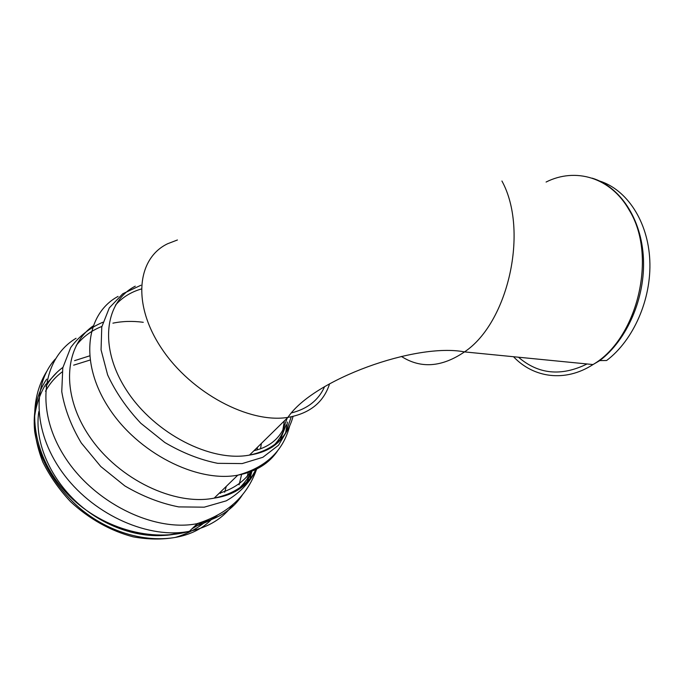 <?xml version="1.0" encoding="UTF-8"?>
<svg xmlns="http://www.w3.org/2000/svg" width="684" height="684" viewBox="0 0 684 684"><rect width="100%" height="100%" fill="white"/><g stroke="black" fill="none" stroke-linecap="round" stroke-linejoin="round"><path stroke-width="1.03" d="M599.594 181.021C626.792 189.588 648.013 221.231 649.8 260.262C651.63 299.267 633.41 340.333 606.614 360.511L599.791 360.588L593.011 364.555C565.198 382.578 533.511 377.893 513.522 356.732M291.119 412.999C307.441 408.972 318.607 400.183 324.618 386.614C318.607 400.183 307.441 408.972 291.119 412.999M329.594 383.775C323.703 402.277 309.809 413.487 287.921 417.385C249.412 423.721 191.349 393.24 161.723 348.626C131.781 304.106 137.074 258.304 167.64 243.743C137.074 258.304 131.781 304.106 161.723 348.626C191.349 393.24 249.412 423.721 287.921 417.385C309.809 413.487 323.703 402.277 329.594 383.775M90.006 360.058L73.65 365.171M62.064 372.002C55.207 377.132 49.693 383.553 45.52 391.248M38.826 411.597C34.055 441.531 50.206 479.561 80.139 505.262C110.081 530.972 150.035 541.283 179.046 532.648M195.769 525.158L198.676 523.2M220.428 493.421L221.043 491.454M57.259 372.062L45.358 384.93C39.236 395.249 35.517 406.954 34.2 420.053C34.405 433.69 37.261 447.652 42.776 461.948C49.761 476.073 58.961 489.248 70.358 501.475C88.706 518.703 110.782 531.049 133.26 536.872C148.129 539.548 162.176 539.719 175.386 537.402C187.792 533.717 198.428 527.988 207.32 520.208M177.421 239.981L167.64 243.743M592.164 178.165C619.772 186.467 641.498 218.47 643.43 258.253C645.422 298.01 626.963 340.016 599.791 360.588M546.089 182.047C575.287 167.289 610.726 177.122 629.237 210.159C657.657 255.927 637.471 338.76 593.011 364.555L464.496 351.901C508.109 322.993 529.142 230.662 501.928 181.012M587.052 363.965C561.248 376.61 538.394 374.362 518.489 357.219M401.405 356.441C420.763 368.813 441.796 367.299 464.496 351.901C415.863 342.462 313.118 379.534 287.921 417.385L249.489 455.091C273.01 450.14 287.528 437.256 293.051 416.428M219.179 493.267C233.372 489.069 244.188 481.502 251.635 470.575M260.527 448.875L261.365 443.446M282.86 430.014L284.364 420.874M143.264 322.301C132.653 320.873 122.53 321.164 112.92 323.164M101.865 326.448C91.434 330.526 82.875 336.887 76.189 345.523M235.467 491.48C242.623 485.726 248.07 478.732 251.806 470.498M257.21 449.918L257.423 447.31M247.052 476.979L248.446 471.892M194.359 526.518C202.96 524.115 210.544 520.473 217.11 515.599M239.101 484.836L241.666 474.166M89.544 355.894L74.573 360.656M62.877 367.411C55.908 372.506 50.274 378.885 45.956 386.546M129.379 530.989C144.675 535.461 159.115 536.641 172.693 534.529M191.99 528.792L204.311 521.353M224.668 492.249L226.293 486.35M46.7 379.133C37.047 393.257 32.712 411.306 34.67 431.365C38.766 458.417 55.199 486.82 79.626 508.05C123.795 545.413 184.423 548.046 211.604 519.259M55.284 359.074C31.421 385.323 33.448 434.716 64.578 475.363C95.529 516.087 149.847 539.308 189.382 531.297C208.543 527.313 223.087 518.386 233.013 504.527M76.061 338.289C42.733 358.048 34.61 408.955 63.954 455.655C92.99 502.449 153.481 532.195 196.778 523.739L197.351 523.636C217.734 519.438 232.825 509.751 242.623 494.558M249.754 479.399L251.644 472.319M102.908 322.232C89.741 327.824 78.993 336.289 70.674 347.609L62.791 367.83L61.757 391.616C64.595 408.758 71.102 425.884 81.293 442.976L100.762 466.497L124.847 485.922C142.571 496.345 160.526 503.339 178.712 506.895L204.208 507.177L226.233 500.85C238.776 493.651 248.369 484.024 255.029 471.986M93.007 326.02C64.236 346.258 60.517 394.275 89.809 436.931C118.828 479.689 174.796 506.092 214.186 498.123C234.578 493.831 249.036 483.674 257.569 467.642M118.084 296.394C85.97 313.529 78.993 361.93 108.508 407.45C137.689 453.073 196.949 482.895 237.793 475.175C255.953 471.721 269.385 463.376 278.097 450.123M285.664 432.681L287.451 422.062M140.904 285.245L122.778 293.761L109.303 307.894L101.762 326.986L101.061 349.849L107.627 374.875C115.553 392.026 126.608 408.16 140.81 423.259L164.835 442.505C182.397 452.859 200.01 459.793 217.692 463.324L242.162 463.581L262.87 457.288L278.508 445.25L288.323 428.646M135.287 286.168C104.703 301.712 98.41 347.404 126.762 390.607C154.789 433.904 211.176 462.418 249.489 455.091C266.982 452.415 279.183 444.694 286.083 431.929L291.239 416.812M141.263 289.007C130.841 292.051 122.239 297.429 115.459 305.141M271.958 447.302C277.995 441.59 282.381 434.759 285.125 426.807M245.958 483.656L252.464 470.207M257.141 449.944L257.364 447.37M46.811 371.275C26.078 404.535 32.097 453.492 63.424 489.564C94.589 525.705 147.735 543.276 189.382 531.297L197.351 523.636M256.44 469.677C246.992 496.293 227.105 514.308 196.778 523.739M289.674 425.944C283.185 450.987 265.888 467.394 237.793 475.175L214.186 498.123C234.868 495.13 248.916 485.195 256.312 468.318M253.952 450.713C267.247 447.627 276.815 440.847 282.654 430.381L287.229 418.069M279.97 440.522L286.126 424.926"/></g></svg>
